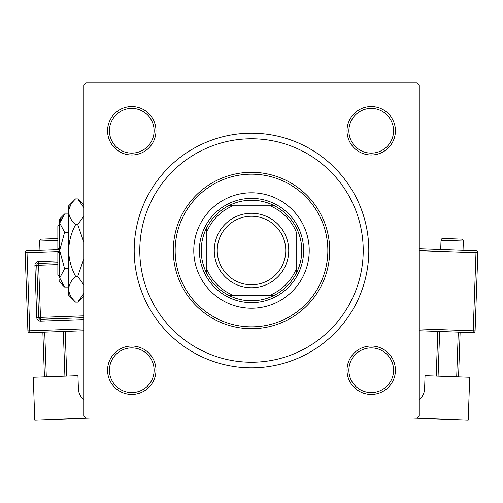<?xml version="1.0" encoding="UTF-8"?>
<svg xmlns="http://www.w3.org/2000/svg" width="503" height="503" viewBox="0 0 503 503"><rect width="100%" height="100%" fill="white"/><g stroke="black" fill="none" stroke-linecap="round" stroke-linejoin="round"><path stroke-width="0.75" d="M140.016 257.712L140.016 243.307M362.984 257.712L362.984 243.307M107.573 370.233A24.207 24.207 0 0 1 131.773 346.026A24.207 24.207 0 0 1 155.98 370.233A24.207 24.207 0 0 1 131.773 394.434A24.207 24.207 0 0 1 107.573 370.233M154.119 370.233A22.346 22.346 0 0 0 131.773 347.887A22.346 22.346 0 0 0 109.434 370.233A22.346 22.346 0 0 0 131.773 392.573A22.346 22.346 0 0 0 154.119 370.233M107.573 130.786A24.207 24.207 0 0 1 131.773 106.579A24.207 24.207 0 0 1 155.98 130.786A24.207 24.207 0 0 1 131.773 154.987A24.207 24.207 0 0 1 107.573 130.786M154.119 130.786A22.346 22.346 0 0 0 131.773 108.441A22.346 22.346 0 0 0 109.434 130.786A22.346 22.346 0 0 0 131.773 153.126A22.346 22.346 0 0 0 154.119 130.786M347.02 130.786A24.207 24.207 0 0 1 371.227 106.579A24.207 24.207 0 0 1 395.427 130.786A24.207 24.207 0 0 1 371.227 154.987A24.207 24.207 0 0 1 347.02 130.786M393.566 130.786A22.346 22.346 0 0 0 371.227 108.441A22.346 22.346 0 0 0 348.881 130.786A22.346 22.346 0 0 0 371.227 153.126A22.346 22.346 0 0 0 393.566 130.786M347.02 370.233A24.207 24.207 0 0 1 371.227 346.026A24.207 24.207 0 0 1 395.427 370.233A24.207 24.207 0 0 1 371.227 394.434A24.207 24.207 0 0 1 347.02 370.233M393.566 370.233A22.346 22.346 0 0 0 371.227 347.887A22.346 22.346 0 0 0 348.881 370.233A22.346 22.346 0 0 0 371.227 392.573A22.346 22.346 0 0 0 393.566 370.233M134.194 250.507A117.306 117.306 0 0 1 251.5 133.207A117.306 117.306 0 0 1 368.806 250.507A117.306 117.306 0 0 1 251.5 367.812A117.306 117.306 0 0 1 134.194 250.507M417.213 82.932L85.787 82.932L83.926 84.793L83.926 416.22L85.787 418.081L417.213 418.081L419.074 416.22L419.074 84.793L417.213 82.932M309.219 250.507A57.719 57.719 0 0 0 251.5 192.787A57.719 57.719 0 0 0 193.781 250.507A57.719 57.719 0 0 0 251.5 308.226A57.719 57.719 0 0 0 309.219 250.507M175.157 250.507A76.343 76.343 0 0 0 251.5 326.849A76.343 76.343 0 0 0 327.843 250.507A76.343 76.343 0 0 0 251.5 174.17A76.343 76.343 0 0 0 175.157 250.507M329.704 250.507A78.204 78.204 0 0 1 251.5 328.71A78.204 78.204 0 0 1 173.296 250.507A78.204 78.204 0 0 1 251.5 172.303A78.204 78.204 0 0 1 329.704 250.507M139.784 250.507A111.716 111.716 0 0 0 251.5 362.223A111.716 111.716 0 0 0 363.216 250.507A111.716 111.716 0 0 0 251.5 138.79A111.716 111.716 0 0 0 139.784 250.507M251.5 200.232A50.275 50.275 0 0 0 228.469 205.821L232.883 205.821L228.469 205.821A50.275 50.275 0 0 0 206.815 273.538L206.815 269.13L206.815 273.538A50.275 50.275 0 0 0 274.531 295.192L270.117 295.192L274.531 295.192A50.275 50.275 0 0 0 296.185 273.538L296.185 231.889A48.414 48.414 0 0 0 270.117 205.821L232.883 205.821A48.414 48.414 0 0 0 206.815 231.889L206.815 269.13A48.414 48.414 0 0 0 232.883 295.192L270.117 295.192A48.414 48.414 0 0 0 296.185 269.13L296.185 273.538A50.275 50.275 0 0 0 274.531 205.821L270.117 205.821L274.531 205.821A50.275 50.275 0 0 0 251.5 200.232M251.5 302.643A52.136 52.136 0 0 1 199.364 250.507A52.136 52.136 0 0 1 251.5 198.371A52.136 52.136 0 0 1 303.636 250.507A52.136 52.136 0 0 1 251.5 302.643M228.469 295.192L232.883 295.192L228.469 295.192M206.815 227.475L206.815 231.889L206.815 227.475M217.239 250.507A34.261 34.261 0 0 0 251.5 284.767A34.261 34.261 0 0 0 285.761 250.507A34.261 34.261 0 0 0 251.5 216.246A34.261 34.261 0 0 0 217.239 250.507M288.741 250.507A37.241 37.241 0 0 1 251.5 287.747A37.241 37.241 0 0 1 214.259 250.507A37.241 37.241 0 0 1 251.5 213.266A37.241 37.241 0 0 1 288.741 250.507M57.858 240.396L39.643 241.038A1.861 1.861 0 0 1 41.435 239.114L57.858 238.529M39.643 241.038L39.97 250.343M83.926 399.778A14.895 14.895 0 0 1 78.399 388.718L77.94 375.691L33.28 377.269L34.795 420.068L90.924 418.081M44.446 376.873L42.868 332.219M44.729 332.15L46.307 376.81M64.912 376.15L63.334 331.49M65.195 331.427L66.773 376.087M83.926 330.767L29.84 332.678A1.861 1.861 0 0 1 27.91 330.88L25.15 252.726A1.861 1.861 0 0 1 26.942 250.802L59.719 249.645M83.926 317.72L40.542 319.254A1.861 1.861 0 0 1 38.618 317.462L36.776 265.358A1.861 1.861 0 0 1 38.568 263.434L57.858 262.748M463.357 241.038L441.03 240.245A1.861 1.861 0 0 1 442.954 238.453L461.565 239.114A1.861 1.861 0 0 1 463.357 241.038L463.03 250.343M441.03 240.245L440.697 249.551M419.074 399.778A14.895 14.895 0 0 0 424.601 388.718L425.06 375.691L469.72 377.269L468.205 420.068L412.076 418.081M379.809 390.856A22.346 22.346 0 0 1 361.204 390.202M439.666 331.49L438.088 376.15M456.693 376.81L458.271 332.15M460.132 332.219L458.554 376.873M436.227 376.087L437.805 331.427M419.074 248.79L476.058 250.802A1.861 1.861 0 0 1 477.85 252.726L475.09 330.88L473.229 330.817L475.989 252.663L419.074 250.651M419.074 328.899L473.229 330.817L473.16 332.678A1.861 1.861 0 0 0 475.09 330.88A1.861 1.861 0 0 1 473.16 332.678L419.074 330.767M59.719 276.575L57.858 274.713L57.858 252.368L59.719 252.368M59.819 279.184L59.719 282.158L64.617 287.056L59.719 277.92L64.617 268.784L59.719 250.507L64.617 232.235L59.719 223.093L64.617 213.957L68.653 213.957M64.617 232.235L68.653 232.235M61.07 218.421L59.819 221.836M64.617 287.056L68.653 287.056M64.617 268.784L68.653 268.784M82.743 295.839L83.926 293.306L77.758 302.108L75.569 302.108L68.653 295.192L68.653 205.821L75.569 198.905L77.758 198.905L83.926 207.714M75.569 302.108C71.25 298.09 68.942 293.79 68.653 289.206C68.917 284.679 71.225 280.378 75.569 276.31C71.237 268.212 68.93 259.611 68.653 250.507C68.936 241.383 71.237 232.782 75.569 224.709C71.25 220.691 68.942 216.391 68.653 211.807C68.917 207.274 71.225 202.979 75.569 198.905M75.569 224.709L77.758 224.709L83.926 242.32M83.926 215.9L77.758 224.709M70.583 205.18L68.798 210.028M68.653 289.206L68.798 290.992M75.569 276.31L77.758 276.31L83.926 285.113M83.926 258.699L77.758 276.31M59.719 277.92L59.719 218.855L64.617 213.957M59.719 248.645L57.858 248.645L57.858 226.3L59.719 224.439M59.719 251.506L27.011 252.663L29.771 330.817L83.926 328.899M83.926 319.587L40.611 321.115L40.479 317.393L83.926 315.859M57.858 264.616L38.637 265.295L38.505 261.573A3.722 3.722 0 0 0 34.914 265.427L36.757 317.525A3.722 3.722 0 0 0 40.611 321.115M38.505 261.573L57.858 260.887M34.914 265.427L38.637 265.295L40.479 317.393L36.757 317.525M25.15 252.726L27.011 252.663L26.942 250.802M29.84 332.678L29.771 330.817L27.91 330.88M476.058 250.802L475.989 252.663L477.85 252.726A1.861 1.861 0 0 0 476.058 250.802M83.926 295.94L77.758 302.108M83.926 205.073L77.758 198.905"/></g></svg>
